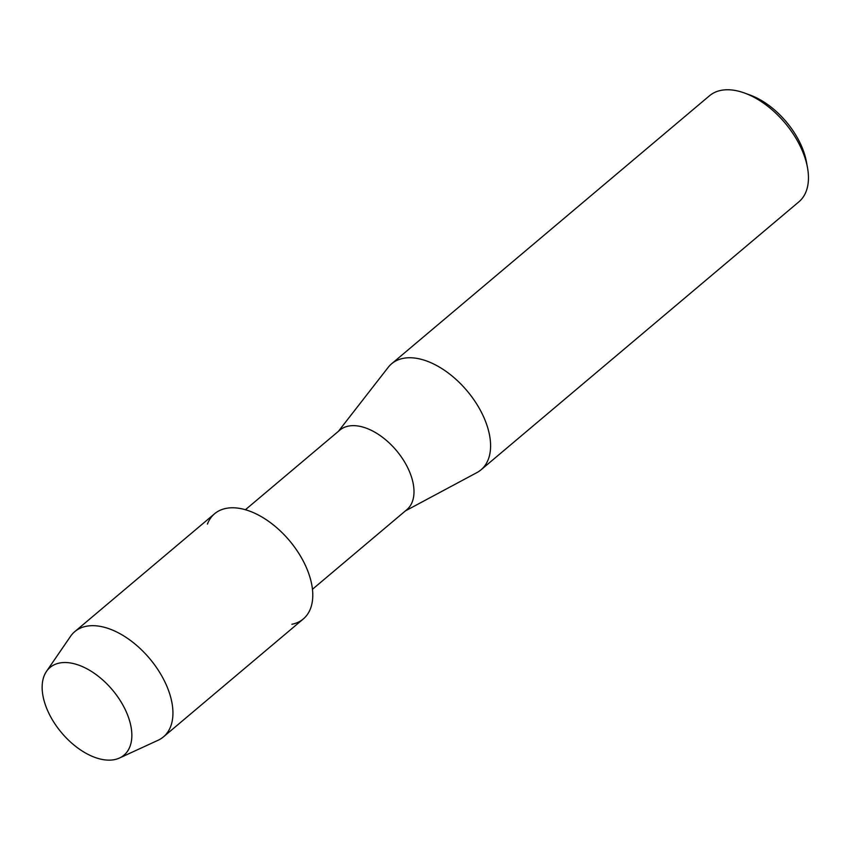 <?xml version="1.0" encoding="UTF-8"?>
<svg xmlns="http://www.w3.org/2000/svg" width="850" height="850" viewBox="0 0 850 850"><rect width="100%" height="100%" fill="white"/><g stroke="black" fill="none" stroke-linecap="round" stroke-linejoin="round"><path stroke-width="1.27" d="M114.442 759.634A57.364 33.224 -130.1 0 0 122.496 704.342A57.364 33.224 -130.1 0 0 59.564 663.032A57.364 33.224 -130.1 0 0 51.51 718.324A57.364 33.224 -130.1 0 0 114.442 759.634A57.364 33.224 -130.1 0 0 119.499 758.019A57.364 33.224 -130.1 0 0 120.296 700.687A57.364 33.224 -130.1 0 0 59.564 663.032A57.364 33.224 -130.1 0 0 46.474 671.404A57.364 33.224 -130.1 0 0 58.852 729.353A57.364 33.224 -130.1 0 0 114.442 759.634M291.901 624.272A68.818 39.865 -130.1 0 0 301.559 557.94A68.818 39.865 -130.1 0 0 226.068 508.385A68.818 39.865 -130.1 0 0 207.432 524.089M312.46 589.273L406.863 509.671A52.02 30.133 -130.1 0 0 401.285 456.875A52.02 30.133 -130.1 0 0 348.457 426.105A52.02 30.133 -130.1 0 0 339.809 430.142L245.406 509.734M405.461 510.861L476.999 472.547A69.36 40.173 -130.1 0 0 481.068 469.784A69.36 40.173 -130.1 0 0 473.631 399.383A69.36 40.173 -130.1 0 0 403.187 358.36A69.36 40.173 -130.1 0 0 391.659 363.736A69.36 40.173 -130.1 0 0 388.248 367.285L338.396 431.332M481.068 469.784L798.926 201.79A69.36 40.173 -130.1 0 0 807.5 167.663A69.36 40.173 -130.1 0 0 744.6 93.054A69.36 40.173 -130.1 0 0 721.044 90.366A69.36 40.173 -130.1 0 0 709.516 95.742L391.659 363.736M807.5 167.663L806.448 161.904A62.135 35.987 -130.1 0 0 750.104 95.062L744.6 93.054M119.499 758.019L158.143 740.233A68.818 39.865 -130.1 0 0 163.498 736.833A68.818 39.865 -130.1 0 0 156.113 666.984A68.818 39.865 -130.1 0 0 86.222 626.28A68.818 39.865 -130.1 0 0 74.789 631.624A68.818 39.865 -130.1 0 0 70.539 636.331L46.474 671.404M163.498 736.833L303.344 618.938A68.818 39.865 -130.1 0 0 295.949 549.079A68.818 39.865 -130.1 0 0 226.068 508.385A68.818 39.865 -130.1 0 0 214.625 513.719L74.789 631.624"/></g></svg>
